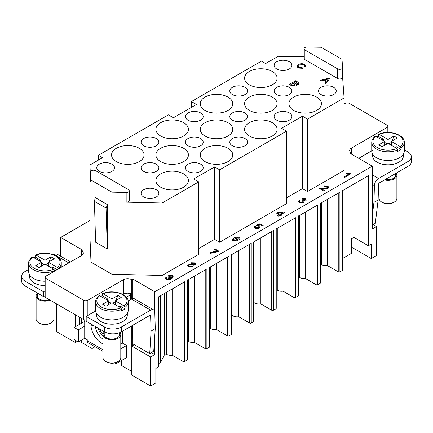 <?xml version="1.0" encoding="UTF-8"?>
<svg xmlns="http://www.w3.org/2000/svg" width="433" height="433" viewBox="0 0 433 433"><rect width="100%" height="100%" fill="white"/><g stroke="black" fill="none" stroke-linecap="round" stroke-linejoin="round"><path stroke-width="0.65" d="M99.368 171.376A8.877 5.126 180 0 1 96.77 167.75A8.877 5.126 180 0 1 102.248 163.019A8.877 5.126 180 0 1 111.92 164.129A8.877 5.126 180 0 1 114.518 167.744A8.877 5.126 180 0 1 109.046 172.486A8.877 5.126 180 0 1 99.368 171.376M156.259 138.528A8.877 5.126 180 0 1 158.862 142.148A8.877 5.126 180 0 1 153.379 146.884A8.877 5.126 180 0 1 143.713 145.775A8.877 5.126 180 0 1 141.115 142.143A8.877 5.126 180 0 1 146.592 137.413A8.877 5.126 180 0 1 156.259 138.528M188.052 120.174A8.877 5.126 180 0 1 185.454 116.547A8.877 5.126 180 0 1 190.931 111.817A8.877 5.126 180 0 1 200.603 112.926A8.877 5.126 180 0 1 203.201 116.542A8.877 5.126 180 0 1 197.729 121.283A8.877 5.126 180 0 1 188.052 120.174M232.397 94.573A8.877 5.126 180 0 1 229.799 90.946A8.877 5.126 180 0 1 235.276 86.216A8.877 5.126 180 0 1 244.948 87.325A8.877 5.126 180 0 1 247.546 90.941A8.877 5.126 180 0 1 242.074 95.682A8.877 5.126 180 0 1 232.397 94.573M276.741 68.971A8.877 5.126 180 0 1 274.138 65.345A8.877 5.126 180 0 1 279.621 60.615A8.877 5.126 180 0 1 289.287 61.724A8.877 5.126 180 0 1 291.885 65.34A8.877 5.126 180 0 1 286.413 70.081A8.877 5.126 180 0 1 276.741 68.971M143.713 171.376A8.877 5.126 180 0 1 141.115 167.75A8.877 5.126 180 0 1 146.592 163.019A8.877 5.126 180 0 1 156.259 164.129A8.877 5.126 180 0 1 158.862 167.744A8.877 5.126 180 0 1 153.385 172.486A8.877 5.126 180 0 1 143.713 171.376M232.397 120.174A8.877 5.126 180 0 1 229.799 116.547A8.877 5.126 180 0 1 235.276 111.817A8.877 5.126 180 0 1 244.948 112.926A8.877 5.126 180 0 1 247.546 116.542A8.877 5.126 180 0 1 242.074 121.283A8.877 5.126 180 0 1 232.397 120.174M200.603 138.528A8.877 5.126 180 0 1 203.201 142.148A8.877 5.126 180 0 1 197.724 146.884A8.877 5.126 180 0 1 188.052 145.775A8.877 5.126 180 0 1 185.454 142.143A8.877 5.126 180 0 1 190.937 137.413A8.877 5.126 180 0 1 200.603 138.528M276.741 94.573A8.877 5.126 180 0 1 274.138 90.946A8.877 5.126 180 0 1 279.621 86.216A8.877 5.126 180 0 1 289.287 87.325A8.877 5.126 180 0 1 291.885 90.941A8.877 5.126 180 0 1 286.413 95.682A8.877 5.126 180 0 1 276.741 94.573M321.08 94.573A8.877 5.126 180 0 1 318.482 90.946A8.877 5.126 180 0 1 323.96 86.216A8.877 5.126 180 0 1 333.632 87.325A8.877 5.126 180 0 1 336.23 90.941A8.877 5.126 180 0 1 330.758 95.682A8.877 5.126 180 0 1 321.08 94.573M276.741 120.174A8.877 5.126 180 0 1 274.138 116.547A8.877 5.126 180 0 1 279.621 111.817A8.877 5.126 180 0 1 289.287 112.926A8.877 5.126 180 0 1 291.885 116.542A8.877 5.126 180 0 1 286.413 121.283A8.877 5.126 180 0 1 276.741 120.174M244.948 138.528A8.877 5.126 180 0 1 247.546 142.148A8.877 5.126 180 0 1 242.069 146.884A8.877 5.126 180 0 1 232.397 145.775A8.877 5.126 180 0 1 229.799 142.143A8.877 5.126 180 0 1 235.281 137.413A8.877 5.126 180 0 1 244.948 138.528M200.603 164.129A8.877 5.126 180 0 1 203.201 167.75A8.877 5.126 180 0 1 197.724 172.486A8.877 5.126 180 0 1 188.052 171.376A8.877 5.126 180 0 1 185.454 167.744A8.877 5.126 180 0 1 190.937 163.014A8.877 5.126 180 0 1 200.603 164.129M143.713 196.972A8.877 5.126 180 0 1 141.115 193.351A8.877 5.126 180 0 1 146.592 188.62A8.877 5.126 180 0 1 156.259 189.73A8.877 5.126 180 0 1 158.862 193.345A8.877 5.126 180 0 1 153.385 198.087A8.877 5.126 180 0 1 143.713 196.972M183.662 148.308A16.27 9.391 180 0 1 188.425 154.949A16.27 9.391 180 0 1 178.385 163.631A16.27 9.391 180 0 1 160.654 161.59A16.27 9.391 180 0 1 155.891 154.938A16.27 9.391 180 0 1 165.942 146.273A16.27 9.391 180 0 1 183.662 148.308M160.654 187.191A16.27 9.391 180 0 1 155.891 180.55A16.27 9.391 180 0 1 165.931 171.874A16.27 9.391 180 0 1 183.662 173.909A16.27 9.391 180 0 1 188.425 180.539A16.27 9.391 180 0 1 178.391 189.226A16.27 9.391 180 0 1 160.654 187.191M272.346 71.505A16.27 9.391 180 0 1 277.109 78.146A16.27 9.391 180 0 1 267.069 86.827A16.27 9.391 180 0 1 249.338 84.787A16.27 9.391 180 0 1 244.575 78.135A16.27 9.391 180 0 1 254.626 69.469A16.27 9.391 180 0 1 272.346 71.505M204.998 135.989A16.27 9.391 180 0 1 200.23 129.348A16.27 9.391 180 0 1 210.276 120.672A16.27 9.391 180 0 1 228.002 122.707A16.27 9.391 180 0 1 232.77 129.337A16.27 9.391 180 0 1 222.735 138.024A16.27 9.391 180 0 1 204.998 135.989M160.654 135.989A16.27 9.391 180 0 1 155.891 129.348A16.27 9.391 180 0 1 165.931 120.672A16.27 9.391 180 0 1 183.662 122.707A16.27 9.391 180 0 1 188.425 129.337A16.27 9.391 180 0 1 178.391 138.024A16.27 9.391 180 0 1 160.654 135.989M249.338 135.989A16.27 9.391 180 0 1 244.575 129.348A16.27 9.391 180 0 1 254.615 120.672A16.27 9.391 180 0 1 272.346 122.707A16.27 9.391 180 0 1 277.109 129.337A16.27 9.391 180 0 1 267.074 138.024A16.27 9.391 180 0 1 249.338 135.989M204.998 110.388A16.27 9.391 180 0 1 200.23 103.747A16.27 9.391 180 0 1 210.276 95.071A16.27 9.391 180 0 1 228.002 97.106A16.27 9.391 180 0 1 232.77 103.741A16.27 9.391 180 0 1 222.735 112.423A16.27 9.391 180 0 1 204.998 110.388M228.002 148.308A16.27 9.391 180 0 1 232.77 154.949A16.27 9.391 180 0 1 222.724 163.631A16.27 9.391 180 0 1 204.998 161.59A16.27 9.391 180 0 1 200.23 154.938A16.27 9.391 180 0 1 210.281 146.273A16.27 9.391 180 0 1 228.002 148.308M316.691 97.106A16.27 9.391 180 0 1 321.454 103.747A16.27 9.391 180 0 1 311.414 112.428A16.27 9.391 180 0 1 293.682 110.388A16.27 9.391 180 0 1 288.914 103.736A16.27 9.391 180 0 1 298.965 95.071A16.27 9.391 180 0 1 316.691 97.106M272.346 97.106A16.27 9.391 180 0 1 277.109 103.747A16.27 9.391 180 0 1 267.069 112.428A16.27 9.391 180 0 1 249.338 110.388A16.27 9.391 180 0 1 244.575 103.736A16.27 9.391 180 0 1 254.626 95.071A16.27 9.391 180 0 1 272.346 97.106M139.318 148.308A16.27 9.391 180 0 1 144.086 154.949A16.27 9.391 180 0 1 134.041 163.631A16.27 9.391 180 0 1 116.309 161.59A16.27 9.391 180 0 1 111.546 154.938A16.27 9.391 180 0 1 121.597 146.273A16.27 9.391 180 0 1 139.318 148.308M164.426 293.46L164.67 354.318A1.185 0.682 180 0 1 166.424 354.275L166.424 292.307M320.577 264.466A1.185 0.682 180 0 1 321.627 264.655L321.627 202.698M298.402 277.266A1.185 0.682 180 0 1 299.452 277.456L299.452 215.499M276.232 290.067A1.185 0.682 180 0 1 277.282 290.256L277.282 228.299M254.063 302.867A1.185 0.682 180 0 1 255.113 303.057L255.113 241.1M231.893 315.668A1.185 0.682 180 0 1 232.943 315.857L232.943 253.9M209.718 328.468A1.185 0.682 180 0 1 210.768 328.658L210.768 266.701M187.549 341.269A1.185 0.682 180 0 1 188.599 341.458L188.599 279.501M338.249 193.102L338.249 271.837A1.185 0.682 0 0 0 339.921 271.837L342.416 270.398A1.185 0.682 0 0 0 342.763 269.959M183.035 282.717L183.035 361.452A1.185 0.682 0 0 0 184.707 361.452L187.202 360.012A1.185 0.682 0 0 0 187.543 359.574M205.22 269.905L205.22 348.641A1.185 0.682 0 0 0 206.893 348.641L209.372 347.212A1.185 0.682 0 0 0 209.718 346.773M227.39 257.105L227.39 335.84A1.185 0.682 0 0 0 229.068 335.84L231.541 334.411A1.185 0.682 0 0 0 231.888 333.973M249.565 244.304L249.565 323.04A1.185 0.682 0 0 0 251.237 323.04L253.716 321.611A1.185 0.682 0 0 0 254.057 321.172M271.735 231.503L271.735 310.239A1.185 0.682 0 0 0 273.407 310.239L275.886 308.81A1.185 0.682 0 0 0 276.232 308.372M293.904 218.703L293.904 297.439A1.185 0.682 0 0 0 295.582 297.439L298.056 296.01A1.185 0.682 0 0 0 298.402 295.571M316.079 205.902L316.079 284.638A1.185 0.682 0 0 0 317.752 284.638L320.231 283.209A1.185 0.682 0 0 0 320.572 282.771M57.156 254.182A5.916 3.415 120 0 0 54.401 254.577L53.919 254.853M286.57 197.821L302.467 188.642L302.467 116.185L281.547 128.26L286.57 131.161L286.57 203.618L219.639 242.258L214.616 239.362L198.72 248.542M29.606 276.882A15.382 8.882 0 0 0 45.167 285.558M48.334 266.051L48.334 262.187L57.194 267.302A15.085 8.709 0 0 0 55.651 256.027A15.085 8.709 0 0 0 36.123 255.134L35.344 255.281L35.279 257.061L40.22 259.919L40.946 261.786M57.194 267.302L58.044 268.758A16.27 9.391 0 0 0 61.253 263.324M36.118 319.402A8.877 5.126 0 0 0 38.71 322.807A8.877 5.126 -0 0 0 51.262 322.807A8.877 5.126 -0 0 0 53.849 319.451M38.71 322.807L39.549 323.289A7.691 4.438 0 0 0 50.217 323.408M37.298 296.102A7.691 4.438 0 0 0 41.449 299.939A7.691 4.438 0 0 0 49.275 299.685M28.719 271.848L28.719 263.15C28.145 262.133 29.287 260.098 32.129 257.04L32.778 257.067A15.085 8.709 0 0 0 34.321 268.346A15.085 8.709 0 0 0 53.849 269.234L54.693 270.69A16.27 9.391 0 0 1 37.547 271.507A16.27 9.391 0 0 1 28.719 262.977M28.719 272.065A16.27 9.391 0 0 0 45.167 281.239M134.728 298.97A5.916 3.415 120 0 0 131.578 299.138L150.614 310.125A5.916 3.415 -60 0 1 153.758 309.958A5.916 3.415 -60 0 1 154.798 312.545L155.268 328.533L151.09 331.115L150.619 315.884A1.185 0.682 120 0 0 150.338 315.359A1.185 0.682 120 0 0 149.786 315.435L121.332 331.862A11.832 6.831 180 0 1 104.597 331.862L86.189 321.237L86.189 316.409L94.979 311.332L94.351 310.97M127.302 313.552L127.302 315.321A15.382 8.882 180 0 1 117.798 323.527A15.382 8.882 180 0 1 101.041 321.6A15.382 8.882 180 0 1 96.537 315.321L96.537 313.552M100.84 296.367A16.27 9.391 180 0 1 102.21 295.707L102.497 293.698C112.418 289.065 128.769 293.861 128.19 301.796A16.27 9.391 180 0 1 124.975 307.398L124.975 308.848L120.028 305.996L118.772 306.721M128.19 301.796L128.19 310.488A16.27 9.391 180 0 1 118.139 319.17A16.27 9.391 180 0 1 100.413 317.129A16.27 9.391 180 0 1 95.65 310.488L95.65 301.796C95.103 300.713 96.24 298.678 99.06 295.685M120.791 334.644L120.791 357.826A8.877 5.126 180 0 1 118.193 361.452A8.877 5.126 180 0 1 105.885 361.582A8.877 5.126 180 0 1 103.049 357.653M120.001 332.528A8.877 5.126 180 0 1 120.791 334.525A8.877 5.126 180 0 1 118.193 338.265A8.877 5.126 180 0 1 108.385 339.342A8.877 5.126 180 0 1 103.049 334.465A8.877 5.126 180 0 1 104.229 332.084M118.193 361.452L117.359 361.934A7.691 4.438 180 0 1 106.48 361.934L105.641 361.452M119.611 332.685L119.611 334.644A7.691 4.438 180 0 1 114.864 338.741A7.691 4.438 180 0 1 106.48 337.783A7.691 4.438 180 0 1 104.229 334.644L104.229 331.651M115.265 304.691L115.265 300.827L124.125 305.947A15.085 8.709 180 0 0 122.588 294.667A15.085 8.709 180 0 0 103.054 293.78L102.497 293.698M124.125 305.947L124.975 307.398M120.78 307.879L111.92 302.759L105.95 306.207L102.599 304.275L108.569 300.827L99.709 295.712A15.085 8.709 180 0 0 101.252 306.986A15.085 8.709 180 0 0 120.78 307.879L121.624 309.33A16.27 9.391 180 0 1 100.413 308.437A16.27 9.391 180 0 1 95.661 301.411M99.709 295.712L99.065 295.679M103.043 334.59A11.832 6.831 60 0 1 99.568 328.961M93.512 325.464A2.961 1.71 0 0 1 91 324.983A14.792 8.541 -120 0 0 103.043 343.872M103.043 349.804L87.239 340.679A4.731 2.733 120 0 0 88.375 342.925M372.326 184.539L374.421 185.746A5.916 3.415 -60 0 1 378.599 178.499L407.886 161.596A11.832 6.831 0 0 0 411.35 156.762A11.832 6.831 0 0 0 407.886 151.934L404.281 149.85M372.64 155.615A15.382 8.882 0 0 0 381.884 164.064A15.382 8.882 0 0 0 398.89 162.196A15.382 8.882 0 0 0 403.394 155.712M384.666 145.288L384.666 141.429L375.806 136.308A15.085 8.709 0 0 0 377.349 147.583A15.085 8.709 0 0 0 396.877 148.476L397.721 149.932L397.721 151.377A16.27 9.391 180 0 0 399.518 150.484A16.27 9.391 180 0 0 401.066 149.445L396.125 146.592L394.869 147.317M375.806 136.308L375.162 136.276C372.921 138.051 371.785 140.092 371.747 142.392L371.747 151.085M379.151 198.162A8.877 5.126 0 0 0 381.738 202.049A8.877 5.126 -0 0 0 394.29 202.049A8.877 5.126 -0 0 0 396.882 198.206M384.477 179.939A8.877 5.126 0 0 0 394.29 178.861A8.877 5.126 0 0 0 396.888 175.241A8.877 5.126 0 0 0 396.152 173.195M385.386 179.414A7.691 4.438 0 0 0 393.451 178.38A7.691 4.438 0 0 0 395.702 175.138M391.362 145.288L391.362 141.429L400.222 146.543A15.085 8.709 0 0 0 398.679 135.269A15.085 8.709 0 0 0 379.151 134.376L378.372 134.522L378.307 136.303L383.248 139.161L383.974 141.028M400.222 146.543L401.066 147.999L401.066 149.445M371.752 150.765A16.27 9.391 0 0 0 381.533 159.701A16.27 9.391 0 0 0 399.518 157.731A16.27 9.391 0 0 0 404.281 150.873M407.886 161.596L407.886 166.424L379.432 182.85A1.185 0.682 120 0 0 378.594 184.263L378.128 200.035L373.944 202.281L372.326 215.683M164.426 354.854L160.443 362.789L158.77 364.591M183.035 361.452L172.166 355.179L172.166 288.99M154.798 336.338L154.798 354.567L150.614 356.981L131.789 346.113L131.789 375.097L150.614 385.965L155.842 382.945L155.842 368.456L158.77 366.762L158.77 296.724L184.707 281.748L184.707 361.452M94.14 346.265L94.14 347.32L92.05 348.527L81.588 342.492L81.588 340.078M81.588 341.285L80.543 340.679M77.28 341.356L75.315 342.492L56.49 331.624L56.49 303.847M122.929 294.472L123.421 294.186A5.916 3.415 180 0 1 127.979 293.195A5.916 3.415 180 0 1 131.789 294.186L131.789 299.024M107.66 204.782L95.26 197.621L94.421 201.329L105.982 208.002L107.66 204.782L107.573 207.51L105.982 208.002M295.582 297.439L295.582 217.739L275.886 229.106L275.886 308.81M251.237 323.04L251.237 243.341L231.541 254.707L231.541 334.411M206.893 348.641L206.893 268.942L187.202 280.308L187.202 360.012M344.089 103.99L345.133 103.39A2.961 1.71 180 0 1 349.317 103.39L386.967 125.126A2.961 1.71 180 0 1 387.827 126.219A2.961 1.71 180 0 1 386.967 127.54L351.412 148.07A5.916 3.415 0 0 0 349.691 150.706A5.916 3.415 0 0 0 351.412 152.898L350.362 153.504L372.326 166.18L372.326 228.976L376.51 226.562L376.51 255.546L371.281 258.566L371.281 244.071L368.353 245.765L368.353 175.722L342.416 190.699L342.416 270.398M194.233 263.248L192.257 263.21L191.927 263.789L192.274 264.384L194.249 264.411L194.563 263.838L194.233 263.248L192.257 263.307L191.933 263.838M194.563 263.886L194.233 263.345M191.619 264.736L189.107 264.736L188.696 265.489L189.097 266.219L191.624 266.225L192.041 265.483L191.619 264.736L189.107 264.834L188.696 265.537M192.036 265.532L191.619 264.834M191.105 264.054L191.435 262.771L194.85 262.874L195.516 263.995L195.039 264.872L192.853 265.061L193.048 265.613L192.425 266.674L188.463 266.582L187.733 265.337L188.317 264.276L191.105 264.054L190.958 263.648M195.51 264.043L195.039 264.969L192.853 265.158M193.048 265.662L192.425 266.771L188.463 266.674L187.733 265.386M191.029 264.027L190.958 263.697M236.342 238.984L233.739 239.048L233.181 240.012L233.506 240.656L236.164 240.499L236.699 239.628L236.342 238.984L233.739 239.146L233.181 240.061M236.699 239.676L236.342 239.081M238.762 238.902L239.135 238.329L237.841 237.457L234.816 238.285L237.181 238.686L237.722 239.687L237.003 240.927L232.894 241.029L232.315 240.012L233.755 238.015L237.078 236.878L239.373 237.376L240.006 238.459L239.59 239.308L238.762 239L239.59 239.308M239.135 238.448L237.841 237.457M237.841 237.555L234.816 238.383M237.722 239.736L237.003 241.024L232.894 241.127L232.315 240.061M240.006 238.507L239.59 239.406M279.897 214.265L277.932 213.128L282.727 212.63L279.897 214.265M282.527 212.749L278.073 213.209M279.188 214.676L276.471 213.101L277.174 212.695L284.102 211.997L284.735 212.365L280.665 214.708L281.515 215.196L280.806 215.607L279.962 215.12L278.457 215.986L277.688 215.542L279.188 214.676M279.106 214.719L276.471 213.101M280.752 214.757L284.735 212.365M280.806 215.607L281.515 215.196M280.806 215.704L279.962 215.12M279.962 215.217L278.457 215.986M278.457 216.083L277.688 215.542M323.586 190.866L319.44 188.469L327.359 187.76L327.684 187.164L327.261 186.45L324.782 186.466L324.068 185.963L327.916 186.093L328.647 187.294L328.133 188.225C327.435 188.588 325.952 188.734 323.673 188.669L321.254 188.664L324.328 190.439L323.586 190.964L319.44 188.469M327.678 187.213L327.261 186.547L324.782 186.466M324.782 186.563L324.068 185.963M328.647 187.343L328.133 188.323C327.435 188.685 325.952 188.831 323.673 188.761L321.254 188.756M323.586 190.964L324.328 190.439M343.84 176.956L348.744 174.126L346.276 173.768L347.022 173.341L350.909 173.763L344.608 177.4L343.84 176.956L344.608 177.4M348.744 174.223L346.276 173.768M344.608 177.498L350.909 173.763M299.907 200.755L299.539 201.518L299.901 202.179L302.505 202.168L302.9 201.469L301.866 200.49L302.624 200.149L305.07 200.36L305.373 199.813L305.021 199.202L302.754 199.202L302.12 198.677L305.638 198.828L306.293 199.976L305.85 200.831L303.712 201.064L303.939 201.626L303.338 202.633L299.263 202.547L298.564 201.329L299.035 200.371L299.907 200.755L299.539 201.567M302.9 201.518L301.866 200.49M305.373 199.862L305.021 199.299L302.754 199.202M302.754 199.299L302.12 198.677M306.293 200.019L305.85 200.928L303.712 201.161M303.939 201.675L303.338 202.731L299.263 202.639L298.57 201.377M255.649 226.345L255.297 227.054L255.67 227.726L258.533 227.612L259.053 226.757L258.62 226.015L256.239 225.236L260.071 223.726L263.188 225.523L262.452 225.95L259.952 224.505L257.927 225.279L259.508 225.739L260.109 226.838L259.427 228.039L257.451 228.608L255.042 228.094L254.312 226.854L254.777 225.918L255.649 226.345L255.297 227.103M259.053 226.805L258.62 226.113L256.866 225.707M256.866 225.804L256.239 225.236M262.452 225.95L263.188 225.523M262.452 226.048L259.952 224.505M259.952 224.603L258.117 225.306M260.109 226.887L259.427 228.137L257.451 228.705L255.042 228.191L254.312 226.903M215.033 248.926L219.093 251.27L212.533 252.639L210.508 253.462L209.713 253.007C211.894 252.082 214.443 251.454 217.361 251.124L214.292 249.354L215.033 248.926M218.497 251.616L219.093 251.27M218.497 251.708L212.533 252.737L210.508 253.462M210.508 253.559L209.713 253.007M217.209 251.135L214.292 249.354M169.195 277.694L171.825 277.58L172.388 276.66L172.069 276.054L169.292 276.189L168.816 277.006L169.195 277.694M172.388 276.709L172.069 276.151L169.292 276.286L168.816 277.055M166.716 277.748L166.424 278.338L166.759 278.922L170.499 278.451L168.323 277.975L167.782 276.974L168.518 275.718L172.61 275.632L173.173 276.665L171.728 278.625C169.514 279.642 167.641 279.859 166.11 279.274L165.487 278.213L165.909 277.358L166.716 277.748L166.424 278.387M170.645 278.457L168.323 278.073L167.782 277.023M173.173 276.714L171.728 278.722C169.514 279.74 167.641 279.956 166.11 279.372L165.487 278.262M297.763 83.396L295.669 81.669L296.919 82.394L297.493 83.834L297.769 83.374M297.493 83.834L295.993 83.964L293.774 82.763L295.669 81.669M295.669 81.718L293.818 82.79M295.301 85.095L293.033 83.196L294.483 84.029L295.301 85.068L295.008 85.577L293.033 85.653L290.873 84.44L293.033 83.196M293.033 83.239L290.916 84.462M295.577 80.765L297.931 82.124L298.835 83.439L298.402 84.251L296.194 84.511L296.41 85.095L295.858 86.075L291.696 85.766L289.304 84.386L295.577 80.765M298.835 83.466L298.402 84.3L296.194 84.559M296.41 85.117L295.858 86.124L291.696 85.815L289.304 84.386M302.802 68.268L298.11 67.981L297.168 66.433L298.445 64.376C300.605 63.543 302.662 63.499 304.61 64.241L305.574 65.876L305.26 66.725L304.247 66.368L304.502 65.692L303.879 64.641L299.306 64.869L298.191 66.525L298.748 67.526L302.18 67.667L302.802 68.317L298.11 68.03L297.168 66.46M305.574 65.897L305.26 66.725M305.26 66.774L304.247 66.368M304.502 65.719L303.879 64.69L299.306 64.918L298.191 66.552M328.485 78.833L324.409 79.948L326.542 81.177L328.485 78.784L326.942 79.282M326.942 79.331L324.463 79.981M328.712 78.157L329.61 78.676L325.897 83.78L324.95 83.233L326.125 81.718L323.494 80.197L320.907 80.895L320.025 80.386L328.712 78.157M325.897 83.78L329.61 78.676M325.897 83.829L324.95 83.233M326.098 81.75L323.494 80.197M323.494 80.246L320.907 80.895M320.907 80.944L320.025 80.386M162.115 203.012L198.72 181.882L198.72 254.339L162.115 275.469L162.115 203.012L126.165 202.146A2.961 1.71 0 0 0 129.245 200.533M126.165 202.146L126.165 192.485A2.961 1.71 0 0 0 129.245 190.78A2.961 1.71 0 0 0 128.379 189.573L95.709 170.71A2.961 1.71 0 0 0 92.483 170.337A2.961 1.71 0 0 0 90.659 171.917A2.961 1.71 0 0 0 90.659 171.961L91 180.068L91 262.187L111.92 274.262L111.92 192.144L91 180.068M342 59.31L342.59 67.537A2.961 1.71 0 0 1 342.595 67.608A2.961 1.71 0 0 1 340.766 69.183A2.961 1.71 0 0 1 337.545 68.815L304.87 49.952A2.961 1.71 0 0 1 304.004 48.74A2.961 1.71 0 0 1 307.035 47.035L321.08 47.235L342 59.31M342.595 77.231L344.089 97.95L307.484 119.086L302.467 116.185M302.467 188.642L307.484 191.543L344.089 170.407L344.089 97.95M121.332 360.608L121.332 365.436L131.789 371.476M304.009 58.309A2.961 1.71 0 0 0 304.87 59.613L337.545 78.476A2.961 1.71 0 0 0 340.771 78.844A2.961 1.71 0 0 0 342.595 77.263L342.595 67.608M126.165 192.485L111.92 192.144M371.281 258.566L351.618 247.211M98.323 160.145L98.323 155.312L168.394 114.859L173.411 117.754L196.42 104.472L191.402 101.576L261.472 61.118L265.651 63.537L278.202 56.29L304.004 56.653M120.791 348.841L126.56 345.512L126.56 357.588L115.974 363.698L115.974 362.567M114.669 362.941L115.974 363.698M126.56 345.512L122.377 343.093L120.791 344.008M154.798 354.567L151.388 352.597M131.789 325.827L131.789 346.113L134.257 344.69M127.979 293.195L130.744 294.792L130.744 299.62M122.377 331.261L122.377 343.093M97.977 328.041A11.832 6.831 -120 0 0 103.043 336.284M84.727 321.356L74.146 327.467L74.146 339.548L78.324 341.962L84.727 338.265L84.727 326.19L78.324 329.886L74.146 327.467M368.353 245.765L353.918 237.43L351.618 238.762L351.618 253.251L342.763 258.366M374.421 185.746L373.944 202.281M407.886 166.424A11.832 6.831 0 0 0 411.323 161.146M381.998 139.886L383.248 139.161M396.877 148.476L388.011 143.361L388.011 139.496L393.987 136.049L397.332 137.981L391.362 141.429M388.011 143.361L382.041 146.803L378.696 144.871L384.666 141.429M388.85 143.843L391.362 142.392M384.666 142.392L387.178 143.843M392.054 141.028L393.987 136.049M376.937 136.963A16.27 9.391 180 0 1 378.307 136.303M379.151 134.376L388.011 139.496M376.51 226.562L373.078 224.581M381.738 202.049L382.577 202.53A7.691 4.438 0 0 0 393.245 202.649M89.956 220.521L60.674 237.43L82.638 250.112L81.588 250.712L81.588 255.546L46.033 276.075A2.961 1.71 180 0 0 45.173 277.391A2.961 1.71 180 0 0 46.033 278.489L83.683 300.226A2.961 1.71 0 0 0 87.867 300.226L123.421 279.696A5.916 3.415 180 0 1 131.789 279.696L132.834 279.09L154.798 291.772L154.798 313.183M81.588 250.712A5.916 3.415 180 0 1 83.32 253.126A5.916 3.415 180 0 1 81.588 255.546M372.326 224.987L375.303 223.385L378.128 200.035M372.326 166.18L154.798 291.772M162.115 275.469L111.92 274.262M98.323 155.312L102.507 157.726L89.956 164.973L89.956 237.43L91 262.187M107.319 207.596L107.319 249.007L95.601 242.247L94.421 201.237M92.05 348.527L92.05 345.058M358.73 158.332L372.699 150.267M87.239 340.679L87.239 339.716L84.727 338.265M84.727 326.19L84.727 319.938M307.484 191.543L307.484 119.086M107.319 249.007L106.058 208.051L106.345 207.872M89.956 164.973L90.659 181.622L90.659 171.961M132.422 325.459L132.996 343.964L149.726 353.626L151.09 331.115M21.677 281.591A11.832 6.831 0 0 0 25.114 285.975L43.522 296.6L45.167 295.652M107.882 300.426L107.157 298.559L102.21 295.707M105.901 299.284L107.157 298.559M124.975 308.848A16.27 9.391 180 0 1 121.624 310.78L121.624 309.33M108.569 300.827L108.569 304.691M111.92 302.759L111.92 298.894L117.89 295.447L115.957 300.426M115.265 301.796L112.753 303.246M117.89 295.447L121.235 297.379L115.265 300.827M111.081 303.246L108.569 301.796M103.054 293.78L111.92 298.894M45.173 296.713A2.961 1.71 -0 0 0 46.033 297.812L83.683 319.549A2.961 1.71 0 0 0 86.189 320.03M131.789 279.696L131.789 294.186M94.14 311.82L94.14 311.094L95.65 310.223M106.058 208.051L94.345 201.285M150.614 385.965L150.614 356.981M191.402 107.373L191.402 101.576M130.744 294.792L126.349 297.087M150.614 310.125L121.332 327.034A11.832 6.831 180 0 1 104.597 327.034L86.189 316.409M128.108 300.794A2.961 1.71 0 0 0 129.489 300.345L131.578 299.138M351.412 148.07L351.412 154.105M155.268 328.533L153.753 351.136L149.726 353.626M57.118 269.672L53.097 267.35L51.841 268.076M38.97 260.644L40.22 259.919M32.778 257.067L41.638 262.187L41.638 266.051M36.123 255.134L44.989 260.255L44.989 264.119L39.013 267.567L35.668 265.635L41.638 262.187M45.822 264.601L48.334 263.15M49.026 261.786L50.959 256.807L44.989 260.255M41.638 263.15L44.15 264.601M48.334 262.187L54.304 258.739L50.959 256.807M44.989 264.119L53.849 269.234M33.909 257.722A16.27 9.391 180 0 1 35.279 257.061M75.315 342.492L75.315 340.219M75.315 326.791L75.315 314.715M37.298 293.444A8.877 5.126 0 0 0 36.112 295.993A8.877 5.126 0 0 0 40.913 300.551A8.877 5.126 0 0 0 50.125 300.172M198.72 181.882L193.703 178.981L214.616 166.905L219.639 169.801L286.57 131.161M78.324 329.886L78.324 341.962M81.588 318.336L81.588 323.17M28.719 269.407L25.114 271.486A11.832 6.831 -0 0 0 21.65 276.314A11.832 6.831 -0 0 0 25.114 281.147L43.522 291.772L45.167 290.824M43.522 291.772L43.522 296.6M316.079 284.638L305.195 278.354A5.916 3.415 180 0 1 299.452 277.456M293.904 297.439L283.02 291.155A5.916 3.415 180 0 1 277.282 290.256M271.735 310.239L260.85 303.955A5.916 3.415 180 0 1 255.113 303.057M249.565 323.04L238.68 316.756A5.916 3.415 180 0 1 232.943 315.857M227.39 335.84L216.505 329.556A5.916 3.415 180 0 1 210.768 328.658M205.22 348.641L194.336 342.357A5.916 3.415 180 0 1 188.599 341.458M172.166 355.179A5.916 3.415 180 0 1 166.424 354.275M338.249 271.837L327.364 265.553A5.916 3.415 180 0 1 321.627 264.655M339.921 271.837L339.921 192.138L320.231 203.505L320.231 283.209M229.068 335.84L229.068 256.141L209.372 267.507L209.372 347.212M273.407 310.239L273.407 230.54L253.716 241.906L253.716 321.611M317.752 284.638L317.752 204.939L298.056 216.305L298.056 296.01M79.499 324.377L79.499 317.129M60.674 237.43L60.674 256.201M132.834 279.09L132.834 298.635M132.834 338.795L132.834 345.512M194.336 342.357L194.336 276.189M216.505 329.556L216.505 263.388M238.68 316.756L238.68 250.588M260.85 303.955L260.85 237.787M214.616 239.362L214.616 166.905M219.639 242.258L219.639 169.801M283.02 291.155L283.02 224.987M305.195 278.354L305.195 212.186M327.364 265.553L327.364 199.386M353.918 237.43L353.918 184.052M54.401 254.577L68.831 262.912M149.813 315.419L150.619 315.884M103.043 339.163A11.832 6.831 60 0 1 95.282 326.482M378.599 178.499L372.326 174.878M371.747 142.219A16.27 9.391 0 0 0 380.575 150.744A16.27 9.391 0 0 0 397.721 149.932M401.066 147.999A16.27 9.391 0 0 0 404.281 142.376M160.443 362.789L160.443 295.755M342.59 77.193L342.59 67.678M337.545 78.476L337.545 68.815M304.87 59.613L304.87 49.952M46.033 278.489L46.033 297.812M123.421 279.696L123.421 294.186M87.867 300.226L87.867 315.44M121.332 327.034L121.332 331.862M104.597 327.034L104.597 331.862M25.114 281.147L25.114 285.975M83.683 300.226L83.683 319.549M386.967 127.54L386.967 132.52M342.763 269.916L342.763 190.211M187.549 359.525L187.549 279.826M209.718 346.725L209.718 267.026M231.893 333.93L231.893 254.225M254.063 321.129L254.063 241.425M276.232 308.328L276.232 228.624M298.402 295.528L298.402 215.823M320.577 282.727L320.577 203.023M70.563 261.911L57.356 254.285M29.606 276.676L29.606 274.906M61.253 267.285L61.253 263.15C61.784 255.194 45.525 250.431 35.566 255.053M53.86 302.331L53.86 319.186M50.423 323.289L51.262 322.807M37.298 295.999L37.298 293.006M134.539 298.846L153.569 309.833M103.043 351.407L88.218 342.849M403.394 155.918L403.394 154.148M396.888 198.428L396.888 175.241M404.281 151.085L404.281 142.392C404.812 134.436 388.553 129.673 378.594 134.295M129.245 200.441L129.245 190.78M90.659 181.579L90.659 171.917M304.004 58.401L304.004 48.74M411.35 161.596L411.35 156.762M45.167 296.6L45.167 277.282M21.65 281.147L21.65 276.314M387.833 132.498L387.833 126.333M372.634 154.148L372.634 155.918M393.451 202.53L394.29 202.049M36.112 319.186L36.112 295.999M103.043 334.644L103.043 357.826M379.14 183.078L379.14 198.428M395.702 175.241L395.702 173.454"/></g></svg>
